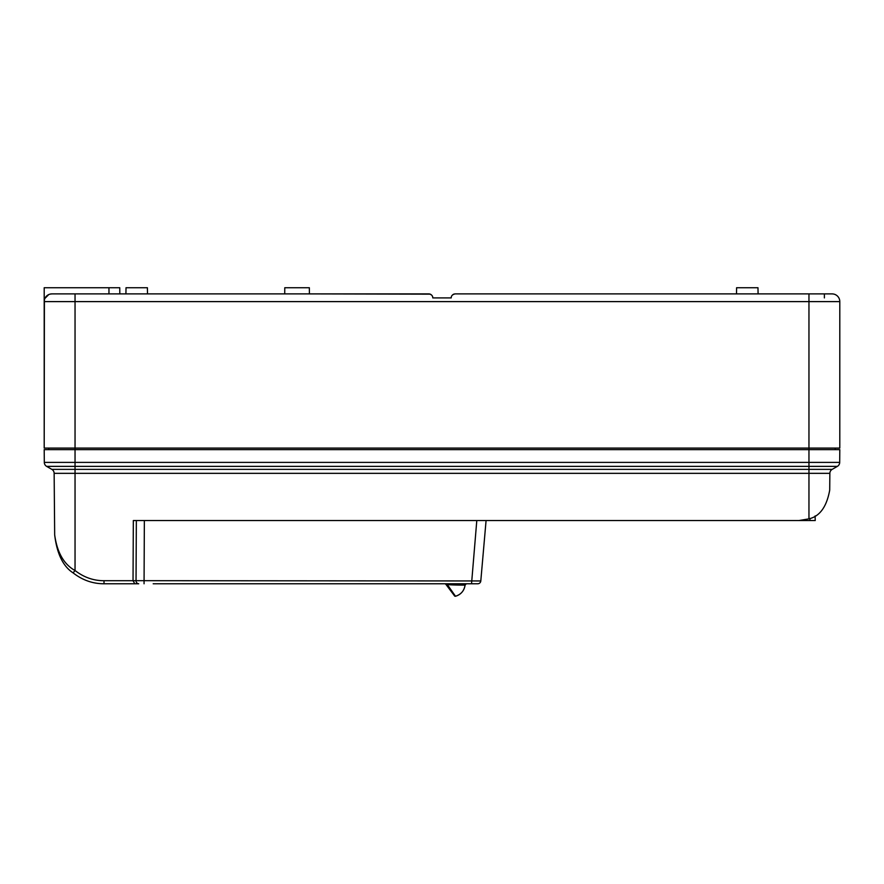 <?xml version="1.0" encoding="UTF-8"?>
<svg xmlns="http://www.w3.org/2000/svg" width="884" height="884" viewBox="0 0 884 884"><rect width="100%" height="100%" fill="white"/><g stroke="black" fill="none" stroke-linecap="round" stroke-linejoin="round"><path stroke-width="1.33" d="M824.385 293.897L808.959 293.897L832.087 293.897L824.385 293.897L824.385 297.908M432.784 297.908L451.216 297.908C451.194 295.753 452.531 294.416 455.227 293.897L808.959 293.897L808.959 301.61L75.041 301.61L75.041 293.897L428.773 293.897C431.469 294.416 432.806 295.753 432.784 297.908A4.011 4.011 90 0 0 432.751 297.378L432.784 297.908A4.011 4.011 90 0 0 431.712 295.179L431.812 295.289M119.749 287.731L119.804 293.897L119.749 287.731L44.2 287.731L44.2 301.61A7.713 7.713 -90 0 1 51.913 293.897L75.041 293.897M119.804 293.897L125.915 293.897L126.025 287.731L125.915 293.897M126.025 287.731L147.396 287.731L147.506 293.897L284.725 293.897L284.781 287.731L309.345 287.731L309.4 293.897L430.177 294.151M758.085 293.897L757.975 287.731L736.604 287.731L736.494 293.897L736.604 287.731M838.54 297.378L838.143 296.836A7.713 7.713 90 0 0 837.678 296.295L837.59 296.195A7.713 7.713 90 0 0 837.137 295.775L836.507 295.289A7.713 7.713 90 0 0 835.778 294.836L834.96 294.449A7.713 7.713 90 0 0 834.22 294.195L834.043 294.151A7.713 7.713 90 0 0 833.059 293.963L832.087 293.897A7.713 7.713 90 0 1 839.8 301.61A7.713 7.713 90 0 0 838.54 297.378L838.143 296.836M837.137 295.775L836.507 295.289M835.778 294.836L834.96 294.449M44.399 299.875L44.2 448.077L839.8 448.077L839.8 301.61L808.959 301.61L808.959 449.624L839.8 449.624L839.689 462.398A4.63 4.63 0 0 1 837.38 466.365L832.176 469.371A4.63 4.63 0 0 0 829.855 473.338L829.711 490.079C826.706 506.742 819.788 516.333 808.959 518.853L808.959 473.338L54.145 473.338A4.63 4.63 0 0 0 51.825 469.371L46.62 466.365A4.63 4.63 0 0 1 44.31 462.398L44.2 449.624L808.959 449.624L808.959 462.398L839.689 462.398A4.63 4.63 0 0 1 837.38 466.365L46.62 466.365A4.63 4.63 0 0 1 44.31 462.398L75.041 462.398L75.041 469.371L832.176 469.371A4.63 4.63 0 0 0 829.855 473.338L829.711 490.079M48.797 449.624L48.786 448.077L48.797 449.624M835.214 448.077L835.203 449.624L835.214 448.077M44.2 296.98L44.2 448.077L44.2 301.61L75.041 301.61L75.041 462.398L808.959 462.398L808.959 473.338L829.855 473.338A4.63 4.63 0 0 1 832.176 469.371A4.63 4.63 0 0 0 829.855 473.338M45.736 296.98L45.747 296.98A7.713 7.713 -90 0 1 51.913 293.897L50.178 294.096M48.742 294.582L44.885 298.438M432.177 295.786L432.453 296.317A4.011 4.011 90 0 0 431.712 295.179M431.359 294.836A4.011 4.011 90 0 0 430.806 294.449L431.359 294.836A4.011 4.011 90 0 0 430.806 294.449M430.331 294.206L430.718 294.394A4.011 4.011 90 0 0 429.491 293.963M452.641 294.836A4.011 4.011 -90 0 1 453.194 294.449M453.282 294.394A4.011 4.011 -90 0 1 454.509 293.963M430.718 294.394A4.011 4.011 90 0 0 428.773 293.897M104.014 583.771C92.776 583.783 82.477 580.158 73.107 572.887C63.062 566.379 56.919 553.693 54.675 534.853C57.117 552.522 63.913 564.401 75.041 570.511C83.814 577.329 93.483 580.733 104.014 580.711L104.014 583.771L134.81 583.771L133.031 580.711L133.329 520.554L798.882 520.554L808.959 518.853M815.125 515.924L815.214 520.554L798.882 520.554M809.092 518.809L809.965 518.488L809.965 520.554M480.797 580.954A3.083 3.083 90 0 1 477.725 583.771A3.083 3.083 90 0 0 480.797 580.954L486.078 520.554L480.797 580.954L136.037 580.678A3.083 2.674 90 0 0 138.711 583.771L134.81 583.771M153.186 583.771L470.807 583.771M477.725 583.771L471.537 583.771L476.796 520.554M73.107 572.887C63.062 566.379 56.919 553.693 54.675 534.853L54.145 473.338A4.63 4.63 0 0 0 51.825 469.371L75.041 469.371L75.041 570.511L73.107 572.887M54.675 534.853L54.145 473.338M465.072 585.02A1.547 1.547 -90 0 1 466.299 583.794L465.05 585.142C465.205 585.086 451.757 585.208 447.238 584.468L455.492 596.236A12.895 12.895 0 0 0 465.05 585.142A1.547 1.547 90 0 1 466.299 583.794L466.432 583.771A6.166 6.166 180 0 1 466.299 583.794L466.432 583.771A6.166 6.166 0 0 1 466.299 583.794L466.266 583.794M446.144 583.771L445.525 583.771M465.05 585.142C464.166 590.821 460.973 594.523 455.492 596.236A0.928 0.928 0 0 1 454.398 595.683L446.077 584.6A0.928 0.696 136.7 0 0 447.238 584.468L445.658 583.771M445.26 583.771L446.055 584.578A0.928 0.696 136.7 0 0 446.077 584.6L454.398 595.683A0.928 0.928 0 0 0 455.492 596.236A0.928 0.928 0 0 1 454.332 595.341L454.332 595.341M44.2 312.395L44.2 448.077M108.953 287.731L108.953 293.897M104.014 580.711L133.031 580.711M46.62 466.365A4.63 4.63 0 0 1 44.31 462.398A4.63 4.63 0 0 0 46.62 466.365M133.031 580.678L136.037 580.678L136.346 520.554M144.357 520.554L144.059 583.771M459.923 594.114A12.895 12.895 0 0 0 463.702 589.661"/></g></svg>
